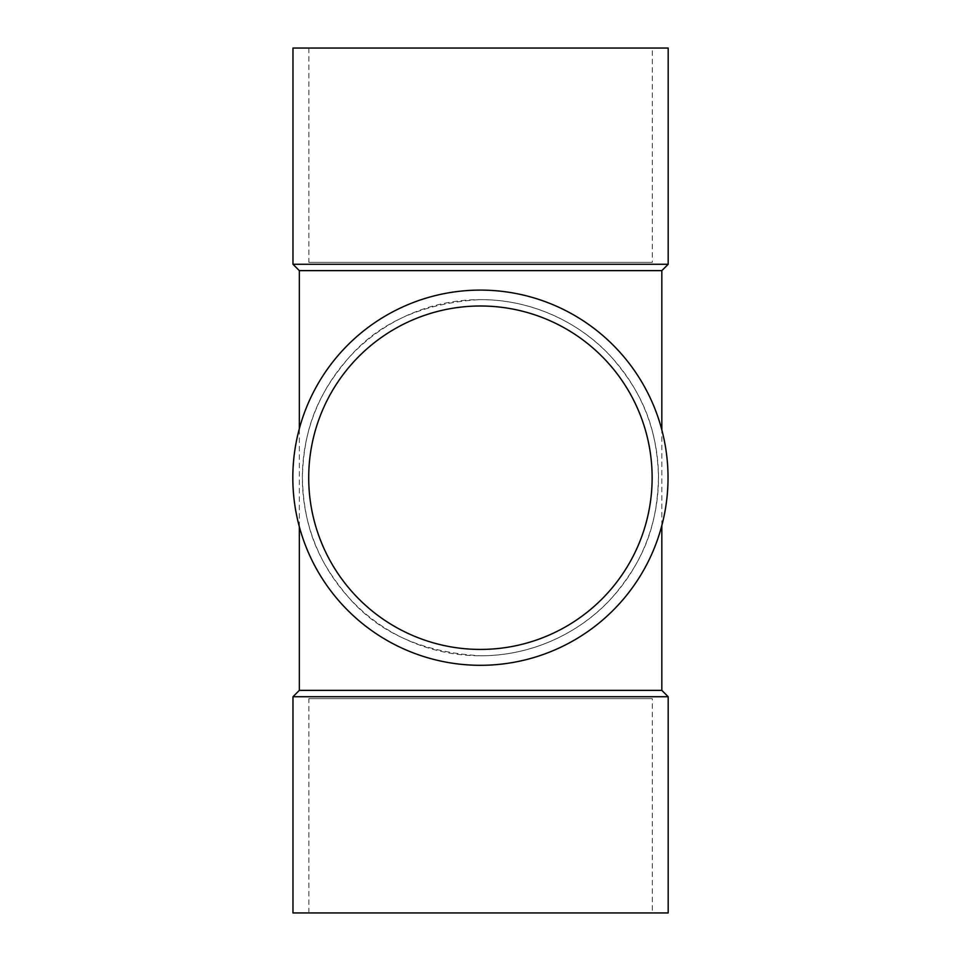 <?xml version="1.0" encoding="UTF-8"?>
<svg xmlns="http://www.w3.org/2000/svg" width="961" height="961" viewBox="0 0 961 961"><rect width="100%" height="100%" fill="white"/><g stroke="black" fill="none" stroke-linecap="round" stroke-linejoin="round"><path stroke-width="0.72" stroke-dasharray="4.8 3.6" d="M292.817 477.713A187.611 187.611 0 0 1 480.428 290.102A187.611 187.611 0 0 1 668.027 477.713A187.611 187.611 0 0 1 480.428 665.312A187.611 187.611 0 0 1 292.817 477.713M658.489 477.713A178.073 178.073 0 0 0 480.428 299.64A178.073 178.073 0 0 0 302.355 477.713A178.073 178.073 0 0 0 480.428 655.774A178.073 178.073 0 0 0 658.489 477.713M299.327 690.37L661.829 690.37M299.327 270.63L661.829 270.63M302.355 477.713C303.892 530.676 319.484 562.93 348.639 597.466C379.223 633.095 423.248 652.543 480.716 655.774C535.902 655.858 584.228 629.335 612.625 596.997C641.383 562.822 657.54 529.559 658.477 476.055C656.675 423.837 640.398 390.719 611.412 357.084C582.738 325.07 534.148 299.099 479.383 299.64C422.239 303.28 378.538 322.86 348.266 358.369C319.376 392.761 303.88 424.942 302.355 477.713M292.973 264.275L668.183 264.275M292.973 48.05L668.183 48.05M652.291 48.05L308.865 48.05L652.291 48.05L652.291 262.365L308.865 262.365L652.291 262.365M292.973 696.725L668.183 696.725M292.973 912.95L668.183 912.95M652.291 912.95L308.865 912.95L652.291 912.95L652.291 698.635L308.865 698.635L652.291 698.635M652.135 477.713A171.707 171.707 0 0 1 394.563 626.416A171.707 171.707 0 0 1 394.563 329.01A171.707 171.707 0 0 1 652.135 477.713M661.829 525.559L661.829 429.867M299.327 526.724L299.327 428.69M308.865 48.05L308.865 262.365M308.865 912.95L308.865 698.635"/><path stroke-width="1.44" d="M668.027 477.713A187.611 187.611 0 0 1 386.622 640.182A187.611 187.611 0 0 1 386.622 315.232A187.611 187.611 0 0 1 668.027 477.713M652.135 477.713A171.707 171.707 0 0 1 394.563 626.416A171.707 171.707 0 0 1 394.563 329.01A171.707 171.707 0 0 1 652.135 477.713M661.829 525.559L661.829 690.37L299.327 690.37L299.327 526.724M661.829 270.63L299.327 270.63L292.973 264.275L668.183 264.275L661.829 270.63L661.829 429.867M668.183 264.275L668.183 48.05L292.973 48.05L292.973 264.275M661.829 690.37L668.183 696.725L292.973 696.725L299.327 690.37M668.183 696.725L668.183 912.95L292.973 912.95L292.973 696.725M299.327 428.69L299.327 270.63"/></g></svg>
